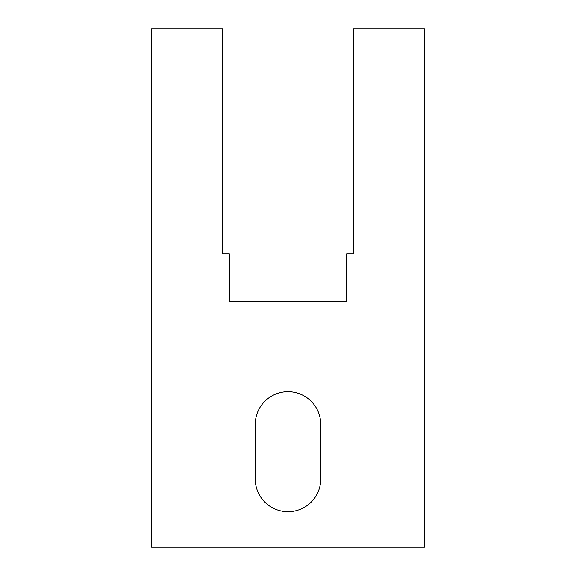 <?xml version="1.0" encoding="UTF-8"?>
<svg xmlns="http://www.w3.org/2000/svg" width="576" height="576" viewBox="0 0 576 576"><rect width="100%" height="100%" fill="white"/><g stroke="black" fill="none" stroke-linecap="round" stroke-linejoin="round"><path stroke-width="0.86" d="M255.262 478.987L255.262 424.418A32.738 32.738 0 0 1 288 391.68A32.738 32.738 0 0 1 320.738 424.418L320.738 478.987A32.738 32.738 0 0 1 288 511.733A32.738 32.738 0 0 1 255.262 478.987M424.418 547.2L151.582 547.2L151.582 28.8L222.487 28.8L222.487 253.894L229.342 253.894L229.342 301.644L346.658 301.644L346.658 253.894L353.484 253.894L353.484 28.8L424.418 28.8L424.418 547.2"/></g></svg>
